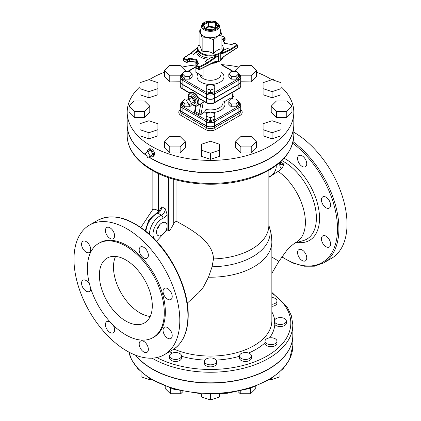 <?xml version="1.0" encoding="UTF-8"?>
<svg xmlns="http://www.w3.org/2000/svg" width="421" height="421" viewBox="0 0 421 421"><rect width="100%" height="100%" fill="white"/><g stroke="black" fill="none" stroke-linecap="round" stroke-linejoin="round"><path stroke-width="0.63" d="M219.262 25.507L220.625 31.012A10.225 5.905 180 0 1 217.731 36.022A10.225 5.905 180 0 1 207.853 37.548A10.225 5.905 180 0 1 200.622 33.375A10.225 5.905 180 0 1 200.375 31.012L201.738 25.507A8.852 5.11 0 0 0 210.5 31.338A8.852 5.11 0 0 0 219.262 25.507C219.409 24.892 218.525 23.85 216.615 22.387C215.305 20.324 202.743 19.987 201.738 25.507M223.472 50.241L227.635 48.42L229.882 49.562L230.229 50.178L237.218 45.594L237.218 47.631A0.5 0.305 56.7 0 1 237.118 47.857L237.47 47.247A1 0.574 180 0 1 237.218 47.631L224.409 56.03A0.5 0.305 56.7 0 1 224.304 56.261L237.118 47.857M223.714 56.54L220.762 59.598L220.762 54.325L222.256 52.904L223.472 50.446L223.472 48.478A12.972 7.489 0 0 1 210.5 55.967A12.972 7.489 0 0 1 197.528 48.478L198.18 45.963L199.091 44.668M196.565 68.202A0.5 0.289 -60 0 1 196.212 67.997L196.212 65.96A0.5 0.289 -60 0 1 196.565 65.35A0.5 0.289 180 0 1 196.565 64.945A0.5 0.289 60 0 0 196.212 65.144A1 0.574 0 0 0 195.923 65.555A1 0.574 0 0 0 196.212 65.96L198.375 67.207A1 0.574 0 0 0 199.738 67.234L207.679 63.197L205.343 61.292L210.079 57.972L218.436 55.667L218.42 60.992L214.289 61.945M197.528 48.478L197.538 50.825L196.607 52.251L193.365 54.377L197.538 50.73M199.091 31.375L199.091 45.426C200.112 45.884 201.133 48.078 202.148 52.015C205.953 50.862 209.753 51.446 213.558 53.777C216.341 50.431 219.125 48.82 221.909 48.957L221.909 34.901L217.731 36.022L213.558 39.721L207.853 37.548L202.148 37.958L200.622 33.375L199.091 31.375L200.712 29.654M213.963 62.061A0.5 0.268 -116.9 0 0 214.189 62.097L214.189 62.097A0.5 0.268 -116.9 0 0 214.294 61.871L199.738 69.27A1 0.574 180 0 1 198.375 69.244L196.212 67.997A1 0.574 180 0 1 195.923 67.592L195.923 65.555L197.981 63.955M196.381 62.508A0.5 0.395 -24.9 0 1 196.265 62.266L196.596 59.424L195.912 60.024L195.912 62.061L189.513 61.071A0.5 0.289 0 0 0 189.029 61.145L187.392 62.092A1 0.574 180 0 1 185.982 62.092L183.824 60.845A1 0.574 180 0 1 183.53 60.435L183.53 58.398A1 0.574 0 0 0 183.824 58.808A0.5 0.289 -60 0 1 184.177 58.198A0.5 0.289 180 0 1 184.156 57.803L191.118 53.235L197.612 47.557M189.639 61.203L189.513 59.035L189.087 58.261L189.029 61.145A0.5 0.289 -120 0 1 188.676 61.35M224.73 43.331L225.056 43.474M231.508 44.468L224.809 43.337L222.983 39.532M197.681 47.252L190.845 53.225L193.365 54.377M213.558 53.777L213.558 39.721M220.378 30.317L221.909 34.901M202.148 52.015L202.148 37.958M236.149 76.29L231.255 76.29L228.808 73.843L231.255 71.396L236.149 71.396L238.602 73.843L236.149 76.29L236.149 79.143L231.255 79.143L231.255 76.29M231.255 79.143L228.808 76.696L228.808 73.843M236.149 79.143L238.602 76.696L238.602 73.843M214.742 88.652L214.742 85.826L210.5 84.41L206.258 85.826L206.258 88.652L210.5 90.068L214.742 88.652L214.742 91.504L210.5 92.915L206.258 91.504L206.258 88.652M210.5 92.915L210.5 90.068M184.851 71.396L189.745 71.396L192.192 73.843L189.745 76.29L184.851 76.29L182.398 73.843L184.851 71.396M189.745 76.29L189.745 79.143L192.192 76.696L192.192 73.843M189.745 79.143L184.851 79.143L184.851 76.29M184.851 79.143L182.398 76.696L182.398 73.843M196.039 67.97L196.039 72.375L203.09 76.448L196.139 72.607A0.5 0.289 -60 0 1 196.039 72.375A0.5 0.289 180 0 1 195.891 72.17A0.5 0.5 0 0 0 196.139 72.607A0.5 0.289 -60 0 0 196.391 72.58M238.602 74.822A5.268 3.042 180 0 1 238.17 78.843A1 0.574 60 0 1 238.875 80.064A6.268 3.615 0 0 0 240.712 77.506L240.712 81.579A6.268 3.615 180 0 1 238.875 84.142L214.584 98.167A5.773 3.336 180 0 1 206.416 98.167L182.125 84.142A6.268 3.615 180 0 1 180.288 81.579L180.288 77.506A6.268 3.615 0 0 0 182.125 80.064A1 0.574 -60 0 1 182.83 78.843A5.268 3.042 180 0 1 182.398 74.822M232.381 97.24L233.96 96.33L233.96 91.594M191.476 103.387L188.982 104.829L186.487 100.508L188.982 99.067L191.476 103.387L194.297 101.761L191.802 103.198M194.297 101.761L191.802 97.44L188.982 99.067M188.84 99.151A4.242 2.447 60 0 1 189.682 96.646A4.242 2.447 60 0 1 193.923 99.093A4.242 2.447 60 0 1 193.923 103.992A4.242 2.447 60 0 1 191.802 103.782A4.242 2.447 60 0 1 191.334 103.471M189.682 96.646L190.739 96.035A4.242 2.447 60 0 1 194.981 98.482A4.242 2.447 60 0 1 194.981 103.382L193.923 103.992M231.255 99.051L236.149 99.051L238.602 101.498L236.149 103.95L231.255 103.95L228.808 101.498L231.255 99.051M236.149 103.95L236.149 106.802L238.602 104.35L238.602 101.498M236.149 106.802L231.255 106.802L231.255 103.95M231.255 106.802L228.808 104.35L228.808 101.498M206.258 113.486L206.258 116.312L210.5 117.722L214.742 116.312L214.742 113.486L210.5 112.07L206.258 113.486M214.742 116.312L214.742 119.164L210.5 120.574L206.258 119.164L206.258 116.312M210.5 120.574L210.5 117.722M188.471 103.95L184.851 103.95L182.398 101.498L184.851 99.051L188.34 99.051M191.908 104.64L189.745 106.802L184.851 106.802L184.851 103.95M189.745 106.802L189.745 104.387M184.851 106.802L182.398 104.35L182.398 101.498M182.33 102.15L182.398 102.114A1 0.574 60 0 0 182.33 102.15C180.888 103.124 180.204 104.129 180.288 105.166A6.268 3.615 0 0 0 182.125 107.723A1 0.574 -60 0 1 182.83 106.502L194.365 113.202L194.649 111.149A1.495 0.595 10.4 0 0 195.191 111.744L196.218 106.171M194.365 113.202L195.191 111.744L197.102 112.66A1.495 0.784 -64.2 0 1 196.17 114.207L198.086 115.133L200.901 114.544A2.994 1.573 115.8 0 0 201.091 113.823L203.201 102.382L204.464 101.65M190.934 103.703L194.96 106.166L195.639 106.218L197.307 105.782L203.201 102.382M193.292 112.607L207.121 120.527A4.778 2.758 180 0 0 213.879 120.527L238.17 106.502A1 0.574 60 0 1 238.875 107.723A6.268 3.615 0 0 0 240.712 105.166C240.801 104.14 240.117 103.134 238.67 102.15A1 0.574 -60 0 0 238.602 102.124L238.67 102.15M231.329 98.251L230.84 97.972L224.256 101.771L222.972 101.924M205.964 102.519L205.964 109.428L204.617 111.981L200.901 114.544M197.307 105.782A7.483 4.321 -120 0 0 198.859 102.356A7.483 4.321 -120 0 0 195.591 94.825A7.483 4.321 -120 0 0 189.824 92.82L190.355 92.515A7.483 4.321 60 0 1 198.328 97.772L198.865 98.419L206.622 102.898C209.205 104.15 211.795 104.15 214.378 102.898L238.67 88.873C240.112 87.9 240.796 86.894 240.712 85.858A6.268 3.615 180 0 1 238.875 88.415A1 0.574 60 0 1 238.67 88.873M231.908 92.778A6.736 3.889 60 0 1 232.55 95.899A6.736 3.889 60 0 1 231.924 98.256M240.707 81.685A6.268 3.615 180 0 1 240.712 81.785A6.268 3.615 180 0 1 238.875 84.342L214.584 98.367A5.773 3.336 180 0 1 206.416 98.367L182.125 84.342A6.268 3.615 180 0 1 180.288 81.785L169.768 81.932L164.585 76.748L164.585 70.639L169.768 65.455L180.141 65.455L185.324 70.639L180.141 75.822L169.768 75.822L164.585 70.639M240.712 105.166L240.712 109.239A6.268 3.615 180 0 1 238.875 111.797L214.584 125.821A5.773 3.336 180 0 1 206.416 125.821L182.125 111.797A6.268 3.615 180 0 1 180.288 109.239L180.288 105.166M240.707 109.339A6.268 3.615 180 0 1 240.712 109.444A6.268 3.615 180 0 1 238.875 112.002L214.584 126.026A5.773 3.336 180 0 1 206.416 126.026L182.125 112.002A6.268 3.615 180 0 1 180.288 109.444A6.268 3.615 180 0 1 180.293 109.339M281.044 86.705A83.311 48.099 180 0 1 293.811 112.296A83.311 48.099 180 0 1 242.38 156.733A83.311 48.099 180 0 1 151.592 146.308A83.311 48.099 180 0 1 127.189 112.296A83.311 48.099 180 0 1 139.956 86.705M149.155 79.748A83.311 48.099 180 0 1 164.585 72.159M181.819 67.134A83.311 48.099 180 0 1 195.891 64.939M221.567 64.623A83.311 48.099 180 0 1 239.181 67.134M256.415 72.159A83.311 48.099 180 0 1 271.845 79.748M157.912 129.7L157.912 135.809L148.934 138.804L139.956 135.809L139.956 123.711L148.934 120.722L157.912 123.711L157.912 129.7L148.934 132.694L139.956 129.7M185.324 141.73L185.324 147.839L180.141 153.023L169.768 153.023L164.585 147.839L164.585 141.73L169.768 136.546L180.141 136.546L185.324 141.73L180.141 146.913L169.768 146.913L164.585 141.73M219.478 150.223L219.478 156.333L210.5 159.322L201.522 156.333L201.522 144.235L210.5 141.24L219.478 144.235L219.478 150.223L210.5 153.212L201.522 150.223M256.415 141.73L256.415 147.839L251.232 153.023L240.859 153.023L235.676 147.839L235.676 141.73L240.859 136.546L251.232 136.546L256.415 141.73L251.232 146.913L240.859 146.913L235.676 141.73M281.044 129.7L281.044 135.809L272.066 138.804L263.088 135.809L263.088 123.711L272.066 120.722L281.044 123.711L281.044 129.7L272.066 132.694L263.088 129.7M291.958 106.187L291.958 112.296L286.775 117.48L276.408 117.48L271.219 112.296L271.219 106.187L276.408 100.998L286.775 100.998L291.958 106.187L286.775 111.37L276.408 111.37L271.219 106.187M281.044 88.657L281.044 94.767L272.066 97.761L263.088 94.767L263.088 82.669L272.066 79.674L281.044 82.669L281.044 88.657L272.066 91.652L263.088 88.657M256.415 70.639L251.232 75.822L240.859 75.822L235.676 70.639L240.859 65.455L251.232 65.455L256.415 70.639L256.415 76.748L251.232 81.932L240.712 81.785L240.712 85.858M157.912 88.657L157.912 94.767L148.934 97.761L139.956 94.767L139.956 82.669L148.934 79.674L157.912 82.669L157.912 88.657L148.934 91.652L139.956 88.657M149.781 106.187L149.781 112.296L144.592 117.48L134.225 117.48L129.042 112.296L129.042 106.187L134.225 100.998L144.592 100.998L149.781 106.187L144.592 111.37L134.225 111.37L129.042 106.187M144.592 117.48L144.592 111.37M134.225 117.48L134.225 111.37M148.934 97.761L148.934 91.652M185.324 71.396L185.324 70.639M180.141 81.932L180.141 75.822M169.768 81.932L169.768 75.822M251.232 81.932L251.232 75.822M240.859 81.932L240.859 75.822M235.676 71.396L235.676 70.639M272.066 97.761L272.066 91.652M276.408 117.48L276.408 111.37M286.775 117.48L286.775 111.37M272.066 138.804L272.066 132.694M240.859 153.023L240.859 146.913M251.232 153.023L251.232 146.913M210.5 159.322L210.5 153.212M180.141 153.023L180.141 146.913M169.768 153.023L169.768 146.913M148.934 138.804L148.934 132.694M272.398 79.79L273.292 79.274L273.871 80.279M150.202 156.096L147.708 157.538L145.213 153.218L147.708 151.776L150.202 156.096L153.023 154.47L150.529 155.907M153.023 154.47L150.529 150.15L147.708 151.776M147.571 151.855A4.242 2.447 60 0 1 147.534 151.297A4.242 2.447 60 0 1 148.413 149.355A4.242 2.447 60 0 1 151.676 150.492A4.242 2.447 60 0 1 153.528 154.76A4.242 2.447 60 0 1 152.649 156.701A4.242 2.447 60 0 1 150.065 156.175M148.413 149.355L149.508 148.724L151.592 148.955C154.607 151.513 155.323 153.886 153.749 156.065L153.733 156.075M293.811 112.296L293.811 124.516A83.311 48.099 180 0 1 242.38 168.953A83.311 48.099 180 0 1 151.592 158.528A83.311 48.099 180 0 1 148.86 156.875M146.371 155.217A83.311 48.099 180 0 1 127.189 124.516L127.189 112.296M271.861 297.473A5.989 3.457 180 0 1 276.971 300.894A5.989 3.457 180 0 1 275.218 303.336A5.989 3.457 180 0 1 271.861 304.309M276.971 300.894L276.971 302.931A5.989 3.457 180 0 1 271.861 306.346M281.891 324.391A5.989 3.457 180 0 1 274.355 321.055A5.989 3.457 180 0 1 274.813 319.728A5.989 3.457 180 0 1 281.512 317.666A5.989 3.457 180 0 1 286.327 321.055A5.989 3.457 180 0 1 281.891 324.391M286.327 321.055L286.327 323.091A5.989 3.457 180 0 1 281.512 326.48A5.989 3.457 180 0 1 274.813 324.417L274.355 323.054L274.355 321.055M269.435 344.552A5.989 3.457 180 0 1 264.998 341.215A5.989 3.457 180 0 1 267.346 338.473A5.989 3.457 180 0 1 273.634 338.116A5.989 3.457 180 0 1 276.971 341.215A5.989 3.457 180 0 1 269.435 344.552M276.971 341.215L276.971 343.252A5.989 3.457 180 0 1 270.987 346.709A5.989 3.457 180 0 1 264.998 343.252L264.998 341.215M269.94 379.442L270.987 379.789L279.965 376.795L279.965 371.943M270.987 378.789L270.987 379.789M241.191 358.418A5.989 3.457 180 0 1 239.433 355.977A5.989 3.457 180 0 1 244.648 352.545A5.989 3.457 180 0 1 251.405 355.977A5.989 3.457 180 0 1 247.711 359.166A5.989 3.457 180 0 1 241.191 358.418M251.405 355.977L251.405 358.013A5.989 3.457 180 0 1 245.422 361.465A5.989 3.457 180 0 1 239.433 358.013L239.433 355.977M238.002 391.509L240.238 393.746L250.606 393.746L255.789 388.562L255.789 386.341M240.238 391.025L240.238 393.746M250.606 388.178L250.606 393.746M204.717 362.27A5.989 3.457 180 0 1 204.511 361.376A5.989 3.457 180 0 1 212.794 358.187A5.989 3.457 180 0 1 216.489 361.376A5.989 3.457 180 0 1 211.279 364.802A5.989 3.457 180 0 1 204.717 362.27M216.489 361.376L216.489 363.412A5.989 3.457 180 0 1 210.5 366.87A5.989 3.457 180 0 1 204.511 363.412L204.511 361.376M201.522 393.982L201.522 396.956L210.5 399.95L219.478 396.956L219.478 393.982M210.5 394.267L210.5 399.95M169.795 355.082A5.989 3.457 180 0 1 174.415 352.582A5.989 3.457 180 0 1 180.33 353.872A5.989 3.457 180 0 1 181.567 355.977A5.989 3.457 180 0 1 175.578 359.429A5.989 3.457 180 0 1 169.595 355.977A5.989 3.457 180 0 1 169.795 355.082M181.567 355.977L181.567 358.013A5.989 3.457 180 0 1 175.578 361.465A5.989 3.457 180 0 1 169.595 358.013L169.595 355.977M165.211 386.341L165.211 388.562L170.394 393.746L180.762 393.746L182.998 391.509M170.394 388.178L170.394 393.746M180.762 391.025L180.762 393.746M141.035 371.943L141.035 376.795L150.013 379.789L151.06 379.442M150.013 378.789L150.013 379.789M135.551 355.166A82.316 47.526 0 0 0 227.914 381.963A82.316 47.526 0 0 0 292.816 335.516A82.316 47.526 0 0 0 292.816 335.411M279.607 162.738A12.472 7.199 -60 0 1 279.765 164.579A2.494 1.437 0.1 0 0 280.497 163.564L280.802 164.843L284.086 164.179L282.044 168.305L278.228 171.389A43.4 25.06 60 0 1 303.683 209.637A43.4 25.06 60 0 1 296.405 242.143C294.832 242.996 292.795 244.554 290.301 246.811L286.759 250.448L278.844 261.415L271.861 273.334M298.915 163.022A6.483 3.747 60 0 1 298.915 155.533A6.483 3.747 60 0 1 305.404 159.275A6.483 3.747 60 0 1 305.404 166.763A6.483 3.747 60 0 1 298.915 163.022M321.439 199.833A6.483 3.747 60 0 1 322.781 196.865A6.483 3.747 60 0 1 329.264 200.612A6.483 3.747 60 0 1 329.264 208.1A6.483 3.747 60 0 1 324.27 206.358A6.483 3.747 60 0 1 321.439 199.833M322.781 235.834L322.781 235.834A6.483 3.747 60 0 1 329.264 239.581A6.483 3.747 60 0 1 329.264 247.069A6.483 3.747 60 0 1 322.781 243.322A6.483 3.747 60 0 1 322.781 235.834M302.157 249.932A6.483 3.747 60 0 1 306.399 255.647A6.483 3.747 60 0 1 305.404 260.846A6.483 3.747 60 0 1 298.915 257.105A6.483 3.747 60 0 1 298.915 249.611A6.483 3.747 60 0 1 302.157 249.932M281.66 256.978L293.021 263.078L304.094 266.209L314.382 266.198L323.407 263.009L331.522 258.326A74.833 43.205 -120 0 0 342.989 198.359A74.833 43.205 -120 0 0 294.105 132.415A74.833 43.205 -120 0 0 293.811 132.252M115.564 256.421A37.416 21.603 -120 0 0 139.946 312.908A37.416 21.603 -120 0 0 150.218 316.439M125.837 321.055A37.416 21.603 60 0 1 101.393 288.08A37.416 21.603 60 0 1 107.129 258.099A37.416 21.603 60 0 1 144.545 279.702A37.416 21.603 60 0 1 144.545 322.907A37.416 21.603 60 0 1 125.837 321.055M89.399 252.505L89.399 252.505A6.483 3.747 60 0 1 82.916 248.758A6.483 3.747 60 0 1 82.916 241.27A6.483 3.747 60 0 1 89.399 245.017A6.483 3.747 60 0 1 89.399 252.505M90.741 288.38A6.483 3.747 60 0 1 90.741 288.506A6.483 3.747 60 0 1 89.399 291.474A6.483 3.747 60 0 1 82.916 287.727A6.483 3.747 60 0 1 82.916 280.239A6.483 3.747 60 0 1 89.557 284.27M113.096 325.038A6.483 3.747 60 0 1 113.265 325.317A6.483 3.747 60 0 1 113.265 332.806A6.483 3.747 60 0 1 106.781 329.064A6.483 3.747 60 0 1 106.781 321.576A6.483 3.747 60 0 1 110.128 321.96M143.772 341.378A6.483 3.747 60 0 1 148.008 347.093A6.483 3.747 60 0 1 147.013 352.293A6.483 3.747 60 0 1 140.53 348.546A6.483 3.747 60 0 1 140.53 341.057A6.483 3.747 60 0 1 143.772 341.378M164.39 327.28L164.39 327.28A6.483 3.747 60 0 1 170.879 331.027A6.483 3.747 60 0 1 170.879 338.516A6.483 3.747 60 0 1 164.39 334.769A6.483 3.747 60 0 1 164.39 327.28M163.048 291.279A6.483 3.747 60 0 1 164.39 288.311A6.483 3.747 60 0 1 170.879 292.053A6.483 3.747 60 0 1 170.879 299.542A6.483 3.747 60 0 1 165.879 297.805A6.483 3.747 60 0 1 163.048 291.279M140.53 254.463A6.483 3.747 60 0 1 140.53 246.974A6.483 3.747 60 0 1 147.013 250.721A6.483 3.747 60 0 1 147.013 258.21A6.483 3.747 60 0 1 140.53 254.463M110.023 238.402A6.483 3.747 60 0 1 105.787 232.687A6.483 3.747 60 0 1 106.781 227.493A6.483 3.747 60 0 1 113.265 231.234A6.483 3.747 60 0 1 113.265 238.723A6.483 3.747 60 0 1 110.023 238.402M153.028 337.595L154.086 336.984A54.377 31.396 -120 0 0 154.086 274.192A54.377 31.396 -120 0 0 99.709 242.801L98.651 243.412A54.377 31.396 -120 0 0 90.315 286.985A54.377 31.396 -120 0 0 125.837 334.9A54.377 31.396 -120 0 0 153.028 337.595A54.377 31.396 -120 0 0 153.028 274.808A54.377 31.396 -120 0 0 98.651 243.412M126.895 350.993A74.833 43.205 60 0 1 78.011 285.049A74.833 43.205 60 0 1 89.478 225.088A74.833 43.205 60 0 1 164.311 268.288A74.833 43.205 60 0 1 164.311 354.698A74.833 43.205 60 0 1 126.895 350.993M280.497 163.564L280.407 162.027M276.15 165.532A7.483 4.321 -60 0 1 274.255 172.51A7.483 4.321 -60 0 1 268.866 176.473M278.228 171.389A110.465 63.776 120 0 0 268.866 177.446M268.866 174.336L268.866 173.305M173.752 179.267L173.752 223.835C174.478 222.151 175.546 221.399 176.946 221.578C193.207 230.476 213.147 242.228 213.489 258.926L212.073 266.777L208.484 277.192A61.361 35.427 0 0 0 271.861 241.786L271.513 236.086L270.771 231.918L268.872 225.298M271.861 259.062L271.861 252.947M154.502 239.102L154.275 238.718A2.494 1.979 143.1 0 1 154.207 238.802M154.275 238.718A12.472 7.199 -60 0 1 154.423 227.814A12.472 7.199 -60 0 1 162.922 218.352A2.494 1.61 -113.4 0 0 161.38 215.184A4.989 2.879 -60 0 0 165.348 208.853L167.111 214.426L167.111 229.729L156.538 241.238M167.111 226.035A7.483 4.321 -60 0 1 163.843 233.566A7.483 4.321 -60 0 1 158.075 235.571A7.483 4.321 -60 0 1 158.075 226.93A7.483 4.321 -60 0 1 165.558 222.609A7.483 4.321 -60 0 1 167.111 226.035M156.644 213.005C158.059 212.358 159.312 210.937 160.385 208.748L161.817 206.816A4.989 2.879 120 0 1 157.849 213.147A2.494 1.61 -113.4 0 0 156.644 213.005L148.729 220.209L145.219 230.703M157.044 229.213A7.483 4.321 120 0 0 159.538 224.893M173.752 223.835L169.931 230.376L168.521 230.829L167.111 229.729M140.882 227.477L152.865 209.332L155.244 209.253L158.354 210.816M208.484 277.192L203.38 287.111L198.691 292.742M152.028 358.171A82.316 47.526 0 0 0 152.297 358.324A82.316 47.526 0 0 0 242.001 368.628A82.316 47.526 0 0 0 292.816 324.717L292.816 335.311A82.316 47.526 180 0 1 242.001 379.216A82.316 47.526 180 0 1 152.297 368.917A82.316 47.526 180 0 1 135.788 355.256M293.811 124.616A83.311 48.099 180 0 1 293.811 124.716A83.311 48.099 180 0 1 242.38 169.158A83.311 48.099 180 0 1 151.592 158.733A83.311 48.099 180 0 1 148.692 156.97M146.566 155.56A83.311 48.099 180 0 1 127.189 124.716A83.311 48.099 180 0 1 127.189 124.616M189.787 92.841L182.125 88.415A6.268 3.615 180 0 1 180.288 85.858L180.288 81.785A6.268 3.615 180 0 1 180.293 81.685M203.606 25.123A0.5 0.289 180 0 1 203.748 24.95L208.432 22.245A0.5 0.289 180 0 1 208.916 22.171L215.315 23.16A0.5 0.289 180 0 1 215.668 23.366L217.383 27.06A0.5 0.289 180 0 1 217.389 27.086M216.147 22.881A1 0.574 0 0 0 215.441 22.476L209.042 21.487A1 0.574 0 0 0 208.079 21.634L203.396 24.339A1 0.574 0 0 0 203.138 24.897L204.853 28.591A1 0.574 0 0 0 205.559 28.996L211.958 29.986A1 0.574 0 0 0 212.921 29.838L217.604 27.133A1 0.574 0 0 0 217.862 26.576L216.147 22.881A0.5 0.395 155.1 0 0 215.668 23.366L215.668 27.439A0.5 0.289 0 0 0 215.315 27.233L215.184 27.918A0.5 0.395 155.1 0 0 215.668 27.439L215.905 27.949M209.042 21.487L208.916 26.244A0.5 0.289 0 0 0 208.432 26.318A0.5 0.289 -120 0 0 208.784 26.928L208.916 26.244L215.315 27.233L215.441 22.476M217.604 27.133A0.5 0.289 -120 0 0 217.357 27.107L212.668 29.812A0.5 0.289 60 0 1 212.921 29.838M217.383 27.091L217.383 27.06A0.5 0.395 -24.9 0 1 217.862 26.576M205.064 28.265L208.432 26.318L208.432 22.245A0.5 0.289 -120 0 0 208.079 21.634M212.573 29.97A0.5 0.289 60 0 1 212.668 29.812L205.559 28.996M203.396 24.339A0.5 0.289 60 0 1 203.748 24.95L203.748 25.434M203.617 25.228A0.5 0.395 155.1 0 0 203.138 24.897M205.68 29.017L205.306 28.786A0.5 0.395 -24.9 0 0 204.853 28.591M205.443 28.86L208.784 26.928L215.184 27.918L215.347 28.27M216.241 22.424A8.115 4.684 180 0 1 212.6 30.265A8.115 4.684 180 0 1 202.659 24.523A8.115 4.684 180 0 1 216.241 22.424M224.23 49.91A13.967 8.062 0 0 0 223.472 48.404M221.909 36.117A0.5 0.289 180 0 1 222.272 36.201L224.435 37.448A0.5 0.289 180 0 1 224.435 37.853L222.388 39.037L224.404 43.374L231.913 44.531L233.96 43.352A0.5 0.289 180 0 1 234.665 43.352L236.823 44.6A0.5 0.289 180 0 1 236.844 44.994L229.882 49.562L222.256 52.904M221.909 44.705A12.677 7.32 180 0 1 210.5 55.219A12.677 7.32 180 0 1 199.091 44.705M223.235 57.088A12.972 7.489 180 0 1 212.226 63.097M220.772 59.64A12.972 7.489 0 0 0 222.735 57.551M209.947 58.066A12.972 7.489 180 0 1 197.538 50.825M213.773 62.308A12.972 7.489 0 0 0 218.42 60.992M196.607 52.251A13.967 8.062 0 0 0 208.121 59.345M184.177 61.045A0.5 0.289 -60 0 1 183.824 60.845L183.824 58.808L185.982 60.056A0.5 0.289 -60 0 1 186.335 59.445L184.177 58.198M186.335 62.292A0.5 0.289 -60 0 1 185.982 62.092L185.982 60.056A1 0.574 0 0 0 187.392 60.056A0.5 0.289 -120 0 0 187.04 59.445A0.5 0.289 180 0 1 186.335 59.445M187.04 62.292A0.5 0.289 -120 0 0 187.392 62.092L187.392 60.056L189.029 59.108A0.5 0.289 0 0 1 189.513 59.035L195.912 60.024A0.5 0.289 0 0 1 196.265 60.229L197.981 63.924A0.5 0.289 0 0 1 197.991 63.95M196.039 62.192L195.912 62.061A0.5 0.289 0 0 1 196.265 62.266L197.244 64.381M198.728 69.449A0.5 0.289 -60 0 1 198.375 69.244L198.375 67.207A0.5 0.289 -60 0 1 198.728 66.597L196.565 65.35M199.407 69.46A0.5 0.268 -116.9 0 0 199.738 69.27L199.738 67.234A0.5 0.268 -116.9 0 0 199.407 66.607A0.5 0.289 180 0 1 198.728 66.597M218.436 60.945L214.294 61.871M196.565 64.945L198.612 63.76L196.596 59.424L189.087 58.261L187.04 59.445M224.435 37.853A0.5 0.289 60 0 1 224.788 38.464L223.151 39.411A0.5 0.289 0 0 0 223.009 39.585M225.077 40.095A1 0.574 180 0 1 224.788 40.5A0.5 0.289 60 0 1 224.682 40.732L225.077 40.095L225.077 38.058A1 0.574 0 0 1 224.788 38.464L224.788 40.5L223.719 41.121M233.96 43.352A0.5 0.289 -120 0 0 233.708 43.331L231.955 44.342M224.409 56.03L220.762 59.598M220.762 54.325L230.229 50.178M236.844 44.994A0.5 0.305 56.7 0 1 237.218 45.594A1 0.574 0 0 0 237.47 45.21L237.076 44.573L234.913 43.331L233.708 43.331M222.272 36.201A0.5 0.289 -60 0 1 222.525 36.174L221.909 36.022M224.435 37.448A0.5 0.289 -60 0 1 224.682 37.422L222.525 36.174M190.855 53.22L183.882 57.793L183.53 58.398A1 0.574 0 0 1 183.782 58.019A0.5 0.305 56.7 0 1 184.156 57.803M215.984 56.525L207.316 62.587L199.407 66.607M207.679 63.197L218.436 55.667M196.039 65.176L196.039 62.292M203.09 76.448L203.09 67.739M220.978 60.308L220.978 74.249A10.478 6.047 180 0 1 214.51 79.837A10.478 6.047 180 0 1 203.09 78.527A10.478 6.047 180 0 1 200.08 74.88M198.059 73.712A13.472 7.778 0 0 0 200.975 82.195A13.472 7.778 0 0 0 210.326 84.468M210.674 84.468A13.472 7.778 0 0 0 222.693 80.001A13.472 7.778 0 0 0 220.978 71.807M188.282 71.396L195.891 67.002M238.17 78.843L213.879 92.867A4.778 2.758 180 0 1 207.121 92.867L182.83 78.843M220.978 64.618L232.718 71.396M182.33 74.496A1 0.574 60 0 1 182.398 74.464L182.33 74.496C180.888 75.464 180.204 76.469 180.288 77.506M182.125 84.142L182.125 80.064L206.416 94.094A1 0.574 -60 0 1 207.121 92.867M206.416 98.167L206.416 94.094A5.773 3.336 0 0 0 214.584 94.094A1 0.574 -120 0 0 213.879 92.867M214.584 98.167L214.584 94.094L238.875 80.064L238.875 84.142M200.828 103.75L199.017 113.586A1.495 0.595 10.4 0 0 201.091 113.823M197.102 112.66L199.017 113.586A1.495 0.784 -64.2 0 1 198.086 115.133M238.602 102.482A5.268 3.042 180 0 1 238.17 106.502M230.84 97.972L232.718 99.051M204.617 111.981A14.467 8.352 0 0 0 208.774 112.644M212.226 112.644A14.467 8.352 0 0 0 224.256 101.771M182.83 106.502A5.268 3.042 180 0 1 182.398 102.482M222.972 97.935L222.972 102.724A12.472 7.199 180 0 1 205.964 109.428M188.624 99.277A6.483 3.747 60 0 1 191.971 93.999A6.483 3.747 60 0 1 197.449 102.356A6.483 3.747 60 0 1 191.118 103.598M189.518 93.025L182.33 88.873A1 0.574 -60 0 1 182.125 88.415L182.125 84.342M238.875 84.342L238.875 88.415L214.584 102.44A1 0.574 60 0 1 214.378 102.898M214.584 98.367L214.584 102.44A5.773 3.336 180 0 1 206.416 102.44A1 0.574 120 0 0 206.622 102.898M206.416 98.367L206.416 102.44L198.328 97.772M182.125 111.797L182.125 107.723L206.416 121.748A1 0.574 -60 0 1 207.121 120.527M206.416 125.821L206.416 121.748A5.773 3.336 0 0 0 214.584 121.748A1 0.574 -120 0 0 213.879 120.527M214.584 125.821L214.584 121.748L238.875 107.723L238.875 111.797M180.288 109.649A7.762 4.484 0 0 0 181.067 115.465A1.495 0.863 120 0 0 182.125 113.628A6.268 3.615 180 0 1 180.288 111.07L180.288 109.444M181.067 115.465L205.359 129.489A1.495 0.863 120 0 0 206.416 127.658L182.125 113.628L182.125 112.002M205.359 129.489A7.273 4.199 0 0 0 215.641 129.489A1.495 0.863 60 0 1 214.584 127.658A5.773 3.336 180 0 1 206.416 127.658L206.416 126.026M240.712 109.444L240.712 111.07A6.268 3.615 180 0 1 238.875 113.628A1.495 0.863 -120 0 0 239.933 115.465A7.762 4.484 0 0 0 240.712 109.649M238.875 112.002L238.875 113.628L214.584 127.658L214.584 126.026M215.641 129.489L239.933 115.465M271.861 258.762L271.861 320.644A61.361 35.427 180 0 1 238.07 352.298A61.361 35.427 180 0 1 173.91 349.088M169.474 351.719A64.355 37.153 0 0 0 172.415 353.04M181.567 356.277A64.355 37.153 0 0 0 204.932 360.108M216.068 360.108A64.355 37.153 0 0 0 239.433 356.277M248.585 353.04A64.355 37.153 0 0 0 264.998 342.852M269.551 337.858A64.355 37.153 0 0 0 274.813 324.417M274.634 320.013A64.355 37.153 0 0 0 271.861 311.893M271.861 293.169A80.322 46.373 180 0 1 266.404 356.387A80.322 46.373 180 0 1 156.786 357.566M292.816 335.516L292.816 345.899A82.316 47.526 180 0 1 215.878 393.325A82.316 47.526 180 0 1 128.889 352.098M281.886 160.638A45.994 26.555 60 0 1 283.87 161.711A45.994 26.555 60 0 1 314.719 205.201A45.994 26.555 60 0 1 303.383 240.575L295.079 242.97M297.089 242.391A48.441 27.965 -120 0 0 319.007 210.995A48.441 27.965 -120 0 0 285.285 158.896A48.441 27.965 -120 0 0 284.159 158.27M284.086 164.179L280.412 162.059M292.727 143.235A73.833 42.626 60 0 1 337.495 228.75A73.833 42.626 60 0 1 281.812 256.757M279.765 164.579C279.807 166.663 280.57 167.905 282.044 168.305M271.861 257.068A43.4 0.379 30.4 0 1 278.844 261.415M145.971 231.303A14.967 8.641 -60 0 1 157.849 213.147L161.38 215.184A14.967 8.641 120 0 0 149.471 234.286M162.922 218.352A7.483 4.321 120 0 0 167.111 214.426M165.348 208.853L161.817 206.816M168.521 177.63L168.521 230.829M158.643 211.463L158.643 173.678M176.946 221.578L176.946 180.135M268.866 170.31L268.866 225.272A58.366 33.701 180 0 1 213.489 258.926M169.931 230.376L169.931 178.099M212.073 266.777A59.65 34.438 0 0 0 269.74 228.303M151.592 169.321A83.311 48.099 180 0 1 127.189 135.309C127.2 140.082 128.342 144.735 130.61 149.266C134.773 157.391 141.903 164.379 152.002 170.237C177.173 185.203 219.341 188.608 250.527 178.272C278.065 168.874 292.495 154.554 293.811 135.309A83.311 48.099 180 0 1 242.38 179.746A83.311 48.099 180 0 1 151.592 169.321M323.407 263.009A74.833 43.205 -120 0 0 338.905 228.75A74.833 43.205 -120 0 0 293.095 141.756M187.924 315.755A74.833 43.205 60 0 1 172.426 350.014C182.777 343.62 188.04 332.069 188.213 315.35C188.566 289.027 172.194 254.505 150.076 234.829C130.357 217.668 112.865 212.858 97.593 220.399A74.833 43.205 60 0 1 155.26 240.449A74.833 43.205 60 0 1 187.924 315.755M205.301 28.781L203.59 25.092M221.909 44.668L222.82 45.963L223.472 48.478M197.217 64.397L195.965 62.276L189.566 61.287L187.292 62.319L186.087 62.319L183.924 61.071L183.53 60.435M215.894 61.477L199.633 69.497L198.475 69.47L196.318 68.223L195.923 67.592M224.682 40.732L223.783 41.253M221.988 58.298L224.304 56.261M237.47 47.247L237.47 45.21M225.077 38.058L224.682 37.422M223.272 57.061L221.825 59.514L219.83 61.124L214.484 63.108L211.521 63.455M195.891 62.266L195.891 72.17M187.698 71.396L195.891 66.665M220.978 64.276L233.302 71.396M240.712 77.506C240.801 76.48 240.117 75.475 238.67 74.496M195.56 106.218L194.649 111.149M231.287 97.888L233.302 99.051M189.824 92.82L188.613 94.046L188.166 95.141L187.982 96.625L188.44 99.382M182.33 88.873C180.888 87.9 180.204 86.894 180.288 85.858M187.698 99.051L188.255 98.73M152.649 156.701L153.749 156.065M292.816 345.899L289.395 359.771L283.144 368.738L271.071 378.737L250.042 388.362L227.198 393.272L202.89 394.061L173.747 389.214L149.571 378.505L137.935 368.828L131.62 359.797L128.852 352.077M152.134 170.31L152.134 210.674M198.754 292.674L187.25 303.167M158.354 173.541L158.354 211.768M271.861 256.347L271.861 241.786M292.816 324.717L291.421 315.813L287.332 307.277L271.861 292.395M127.189 124.716L127.189 135.309M293.811 124.716L293.811 135.309M164.311 354.698L172.426 350.014M89.478 225.088L97.593 220.399"/></g></svg>
